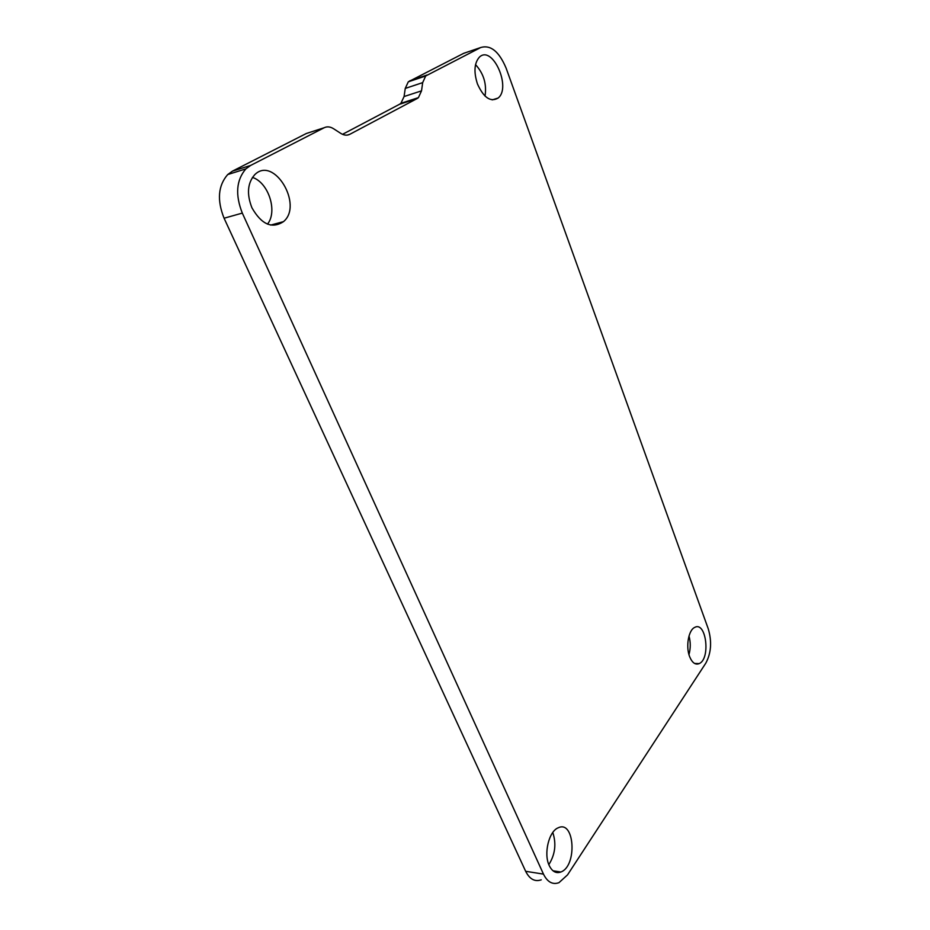 <?xml version="1.0" encoding="UTF-8"?>
<svg xmlns="http://www.w3.org/2000/svg" width="930" height="930" viewBox="0 0 930 930"><rect width="100%" height="100%" fill="white"/><g stroke="black" fill="none" stroke-linecap="round" stroke-linejoin="round"><path stroke-width="1.4" d="M408.293 81.817L425.696 75.981L422.673 82.63L421.523 90.849L404.073 96.546L405.248 88.42L408.293 81.817L463.675 53.336L480.705 47.523C490.633 44.605 499.108 51.487 506.129 68.192L708.265 628.831C712.02 641.619 711.206 653.058 705.823 663.125L567.533 874.886L558.93 882.698C552.571 884.93 547.421 882.07 543.469 874.107L242.312 213.098C235.092 194.777 236.278 180.036 245.88 168.876L250.635 165.435L324.245 127.712C327.151 126.317 330.278 126.666 333.614 128.759L340.682 133.327C343.984 135.373 347.018 135.699 349.796 134.315L417.07 98.592L399.598 104.241L342.531 134.327M425.696 75.981L480.705 47.523M541.237 879.838C534.831 882.035 529.635 879.187 525.659 871.305L224.084 218.225C216.876 200.171 218.085 185.616 227.711 174.549L232.477 171.132L306.319 133.502L324.245 127.712M404.073 96.546L400.923 103.3L399.598 104.241M252.46 177.398C268.642 182.606 277.814 211.598 267.48 224.118M475.532 64.623C483.693 73.575 486.855 84.06 485.03 96.081M689.014 636.004C690.676 642.223 690.653 648.419 688.967 654.592M552.792 832.49C556.489 843.847 555.163 854.554 548.828 864.621M421.523 90.849L418.407 97.65L417.07 98.592M549.223 865.539C543.411 853.787 548.944 831.141 558.256 827.793C574.682 819.667 577.425 866.121 560.837 872.015C556.059 873.712 552.176 871.561 549.223 865.539M689.607 656.592C685.619 646.559 688.537 630.052 694.663 627.425C706.126 620.787 710.857 658.742 699.209 663.602C695.349 665.124 692.153 662.788 689.607 656.592M477.45 83.944C473.614 71.959 474.265 63.031 479.392 57.148C492.365 44.419 511.721 87.641 498.073 98.069C490.575 102.44 483.705 97.731 477.45 83.944M251.937 207.809C246.578 194.079 247.485 183.071 254.681 174.759C273.804 155.252 303.622 205.181 283.464 221.654C272.013 229.106 261.504 224.49 251.937 207.809M427.068 75.016L409.677 80.852M525.659 871.305L543.469 874.107M224.084 218.225L242.312 213.098M232.477 171.132L250.635 165.435M422.673 82.63L405.248 88.42M349.796 134.315L347.25 135.106M227.711 174.549L245.88 168.876M560.837 872.015L553.036 870.806M699.209 663.602L694.594 663.462M498.073 98.069L492.179 99.882M283.464 221.654L270.665 225.083M400.923 103.3L418.407 97.65"/></g></svg>

